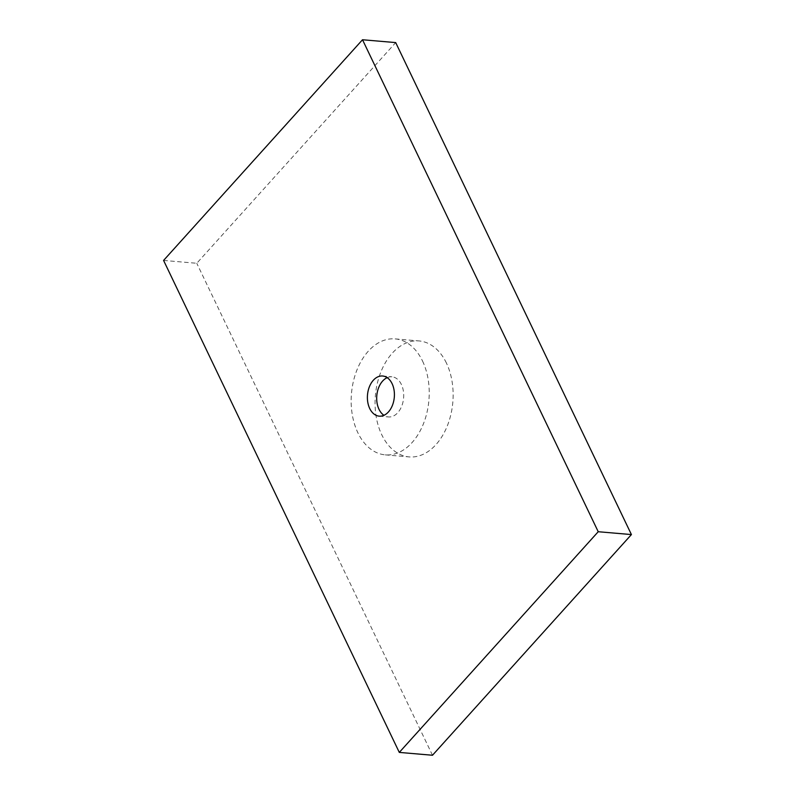 <?xml version="1.0" encoding="UTF-8"?>
<svg xmlns="http://www.w3.org/2000/svg" width="795" height="795" viewBox="0 0 795 795"><rect width="100%" height="100%" fill="white"/><g stroke="black" fill="none" stroke-linecap="round" stroke-linejoin="round"><path stroke-width="0.6" stroke-dasharray="3.98 2.98" d="M422.523 361.019A58.194 38.866 94.9 0 1 423.447 423.755A58.194 38.866 94.9 0 1 385.237 454.859A58.194 38.866 94.9 0 1 351.47 393.565A58.194 38.866 94.9 0 1 395.155 338.889A58.194 38.866 94.9 0 1 422.523 361.019M387.155 377.655A20.143 13.455 94.9 0 1 391.915 376.8A20.143 13.455 94.9 0 1 401.386 384.462A20.143 13.455 94.9 0 1 401.704 406.175A20.143 13.455 94.9 0 1 388.477 416.948A20.143 13.455 94.9 0 1 383.935 415.308M446.422 363.057A58.194 38.866 -85.1 0 0 419.054 340.936A58.194 38.866 -85.1 0 0 375.379 395.612A58.194 38.866 -85.1 0 0 409.137 456.906A58.194 38.866 -85.1 0 0 447.347 425.802A58.194 38.866 -85.1 0 0 446.422 363.057M163.581 260.432L196.772 263.274L395.701 42.592M432.49 755.25L196.772 263.274M385.237 454.859L409.137 456.906M395.155 338.889L419.054 340.936M379.185 416.153L388.477 416.948M382.614 376.005L391.915 376.8"/><path stroke-width="1.19" d="M383.935 415.308A20.143 13.455 94.9 0 1 376.79 395.731A20.143 13.455 94.9 0 1 387.155 377.655M392.094 383.667A20.143 13.455 94.9 0 1 392.412 405.38A20.143 13.455 94.9 0 1 379.185 416.153A20.143 13.455 94.9 0 1 367.499 394.936A20.143 13.455 94.9 0 1 382.614 376.005A20.143 13.455 94.9 0 1 392.094 383.667M362.51 39.75L163.581 260.432L399.299 752.408L432.49 755.25L631.419 534.568L598.228 531.726L362.51 39.75L395.701 42.592L631.419 534.568M399.299 752.408L598.228 531.726"/></g></svg>
